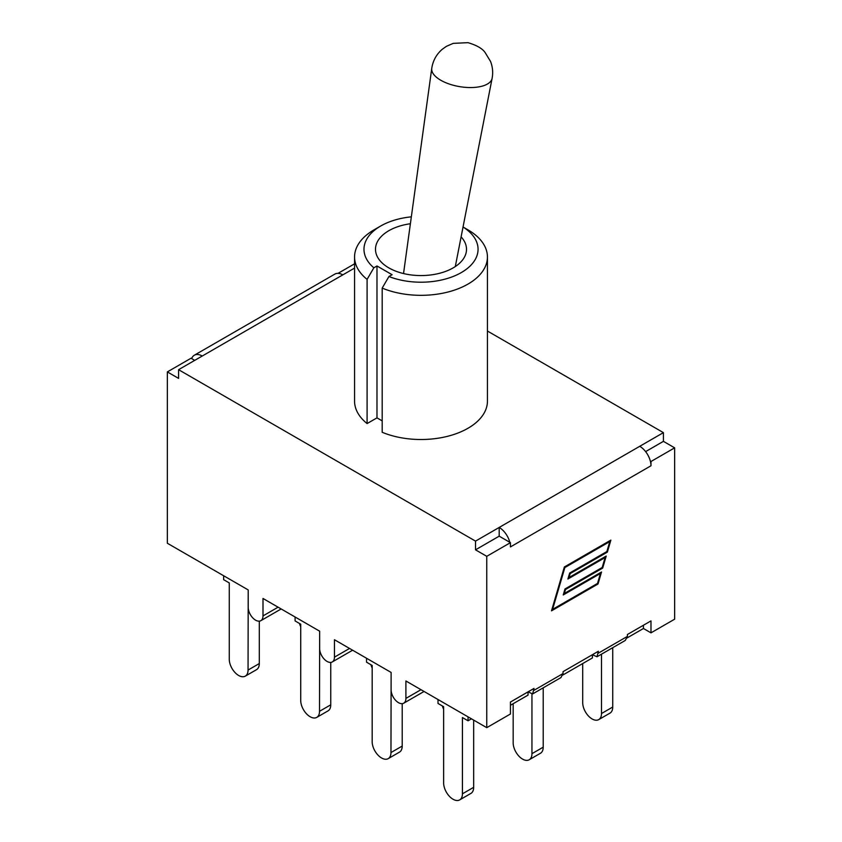 <?xml version="1.0" encoding="UTF-8"?>
<svg xmlns="http://www.w3.org/2000/svg" width="842" height="842" viewBox="0 0 842 842"><rect width="100%" height="100%" fill="white"/><g stroke="black" fill="none" stroke-linecap="round" stroke-linejoin="round"><path stroke-width="1.26" d="M461.1 236.876A45.51 26.27 180 0 1 466.51 249.295A45.51 26.27 180 0 1 421 275.566A45.51 26.27 180 0 1 375.49 249.295A45.51 26.27 180 0 1 410.391 223.74M388.941 276.513L382.184 288.101A66.434 38.353 0 0 0 451.28 291.111A66.434 38.353 0 0 0 487.434 256.978A66.434 38.353 0 0 0 467.973 229.855L463.037 227.003A57.014 32.912 180 0 1 464.131 270.819A57.014 32.912 180 0 1 388.941 276.513L392.077 274.702L376.984 265.988L373.848 267.798A57.014 32.912 180 0 1 380.689 226.014A57.014 32.912 180 0 1 411.338 216.847M380.689 226.014L374.027 229.855A66.434 38.353 0 0 0 354.566 256.978A66.434 38.353 0 0 0 367.091 279.386L373.848 267.798M382.184 420.863L376.984 417.864L367.091 423.568L367.091 279.386M376.984 417.864L376.984 265.988M487.434 256.978L487.434 401.16A66.434 38.353 180 0 1 451.28 435.293A66.434 38.353 180 0 1 382.184 432.283L382.184 288.101M367.091 423.568A66.434 38.353 180 0 1 354.566 401.16L354.566 256.978M178.588 369.691L178.588 378.395L167.347 371.911L191.018 358.239L191.65 358.597A15.903 9.178 60 0 1 194.313 355.229A15.903 9.178 60 0 1 202.259 356.019L178.588 369.691L475.519 541.111L475.519 549.826L499.19 536.165L510.431 542.648L486.76 556.32L475.519 549.826M499.19 536.165L499.19 527.45L475.519 541.111M650.35 461.142A15.903 9.178 60 0 1 650.982 465.773L650.982 461.511L650.35 461.142A15.903 9.178 -120 0 0 639.741 446.302L663.412 432.641L487.434 331.032M202.259 356.019L354.566 268.082M421 689.693L405.907 698.407L405.907 680.989L486.76 727.667L510.431 713.995L510.431 702.039L534.017 688.419L532.649 693.924L560.94 677.589L563.035 673.547L563.035 671.663L598.378 651.266L596.999 656.771L592.389 654.718L592.389 657.96L562.845 675.021M596.999 656.771L625.301 640.425L627.395 636.394L627.395 634.51L650.982 620.891L650.982 632.847L643.435 628.5L627.206 637.868M191.65 358.597L194.723 360.376M342.81 274.871A15.903 9.178 -120 0 0 334.863 274.092L194.313 355.229M552.594 609.366L597.515 583.422L600.43 573.476L563.245 594.957L564.993 588.958L602.188 567.487L605.114 557.541L567.918 579.012L569.676 573.023L606.861 551.552L609.787 541.606L564.866 567.54L552.594 609.366L552.026 609.029M564.866 567.54L564.298 567.213M600.43 573.476L599.693 573.055L563.54 593.926M605.114 557.541L604.367 557.12L568.213 577.991M609.787 541.606L609.04 541.174L564.361 566.971L610.882 540.111L607.366 552.12L570.171 573.591L569.013 577.528L606.208 556.057L602.693 568.055L565.498 589.526L564.34 593.463L601.535 571.992L598.02 583.99L551.499 610.85L564.361 566.971M551.794 609.818L597.273 583.569L598.02 583.99M600.262 573.381L600.493 572.592M564.34 593.463L563.772 593.136M565.498 589.526L564.929 589.2M564.993 588.958L601.946 567.624L602.693 568.055M604.935 557.446L605.166 556.657M569.013 577.528L568.445 577.202M570.171 573.591L569.602 573.265M569.676 573.023L606.619 551.689L607.366 552.12M609.608 541.501L609.84 540.711M532.649 693.924L528.039 691.871L528.039 695.124L510.431 705.28M645.614 451.617L663.412 441.345L663.412 432.641M639.741 446.302L499.19 527.45A15.903 9.178 60 0 1 509.81 542.29M643.435 628.5L643.435 625.248M650.982 465.773L510.431 546.921L510.431 542.648M338.063 273.345L354.566 263.82M663.412 441.345L674.653 447.839L650.982 461.511M468.047 716.858L468.047 720.784L462.426 717.542L462.426 793.817A13.283 7.673 60 0 1 459.669 799.9A13.283 7.673 60 0 1 449.439 796.343A13.283 7.673 60 0 1 443.639 782.965L443.639 706.691L438.008 703.449L438.008 699.523M459.669 799.9L470.92 793.406A13.283 7.673 -120 0 0 473.667 787.323L462.426 793.817M473.667 720.099L473.667 787.323M468.047 720.784L471.446 718.826M531.955 694.145L531.955 753.674A13.283 7.673 60 0 1 529.208 759.758A13.283 7.673 60 0 1 518.967 756.2A13.283 7.673 60 0 1 513.167 742.823L513.167 703.702M529.208 759.758L540.448 753.264A13.283 7.673 -120 0 0 543.206 747.18L531.955 753.674M543.206 687.83L543.206 747.18M601.493 654.171L601.493 713.532A13.283 7.673 60 0 1 598.736 719.605A13.283 7.673 60 0 1 588.505 716.047A13.283 7.673 60 0 1 582.706 702.681L582.706 663.559M598.736 719.605L609.987 713.121A13.283 7.673 -120 0 0 612.734 707.038L601.493 713.532M612.734 647.687L612.734 707.038M391.12 676.368L390.972 752.559A13.283 7.673 60 0 1 388.215 758.642A13.283 7.673 60 0 1 377.974 755.085A13.283 7.673 60 0 1 372.175 741.718L372.175 665.443L366.554 662.191L366.554 658.265M388.215 758.642L399.455 752.148A13.283 7.673 -120 0 0 402.213 746.075L390.972 752.559M402.213 703.67L402.213 746.075M443.639 709.259A13.283 7.673 60 0 1 442.376 705.964M319.655 635.121L319.507 711.311A13.283 7.673 60 0 1 316.76 717.384A13.283 7.673 60 0 1 306.52 713.827A13.283 7.673 60 0 1 300.72 700.46L300.72 624.185L295.1 620.933L295.1 617.007M316.76 717.384L328.001 710.901A13.283 7.673 -120 0 0 330.759 704.817L319.507 711.311M330.759 662.412L330.759 704.817M372.175 668.001A13.283 7.673 60 0 1 370.922 664.717M300.72 626.743A13.283 7.673 60 0 1 299.468 623.459M248.201 593.863L248.053 670.053A13.283 7.673 60 0 1 245.306 676.137A13.283 7.673 60 0 1 235.065 672.579A13.283 7.673 60 0 1 229.266 659.202L229.266 582.927L223.646 579.685L223.646 575.749M245.306 676.137L256.547 669.643A13.283 7.673 -120 0 0 259.294 663.559L248.053 670.053M259.294 621.164L259.294 663.559M674.653 447.839L674.653 619.186L650.982 632.847M349.546 648.445L334.453 657.149L334.453 639.731L391.12 672.442L391.12 689.872A10.462 6.041 60 0 0 395.677 700.397A10.462 6.041 60 0 0 403.739 703.196A10.462 6.041 60 0 0 405.907 698.407M278.081 607.187L262.999 615.902L262.999 598.473L319.655 631.184L319.655 648.614A10.462 6.041 60 0 0 324.223 659.139A10.462 6.041 60 0 0 332.285 661.938A10.462 6.041 60 0 0 334.453 657.149M262.999 615.902A10.462 6.041 60 0 1 260.831 620.691A10.462 6.041 60 0 1 252.768 617.881A10.462 6.041 60 0 1 248.201 607.356L248.201 589.926L167.347 543.248L167.347 371.911M486.76 727.667L486.76 556.32M431.757 68.37A30.586 13.598 9.4 0 0 449.67 84.168A30.586 13.598 9.4 0 0 483.582 85.716A30.586 13.598 9.4 0 0 492.096 78.411C493.191 72.612 492.675 66.95 490.549 61.445L485.108 52.53C482.35 48.51 476.635 45.215 467.963 42.668L453.228 43.363L446.418 46.331L442.355 49.204C436.472 54.225 432.946 60.613 431.757 68.37L403.539 273.555M627.395 636.394L598.378 653.139M563.035 673.547L534.017 690.303M455.301 266.556L492.096 78.411M352.609 650.213L332.285 661.938M424.063 691.461L403.739 703.196M281.154 608.955L260.831 620.691"/></g></svg>
